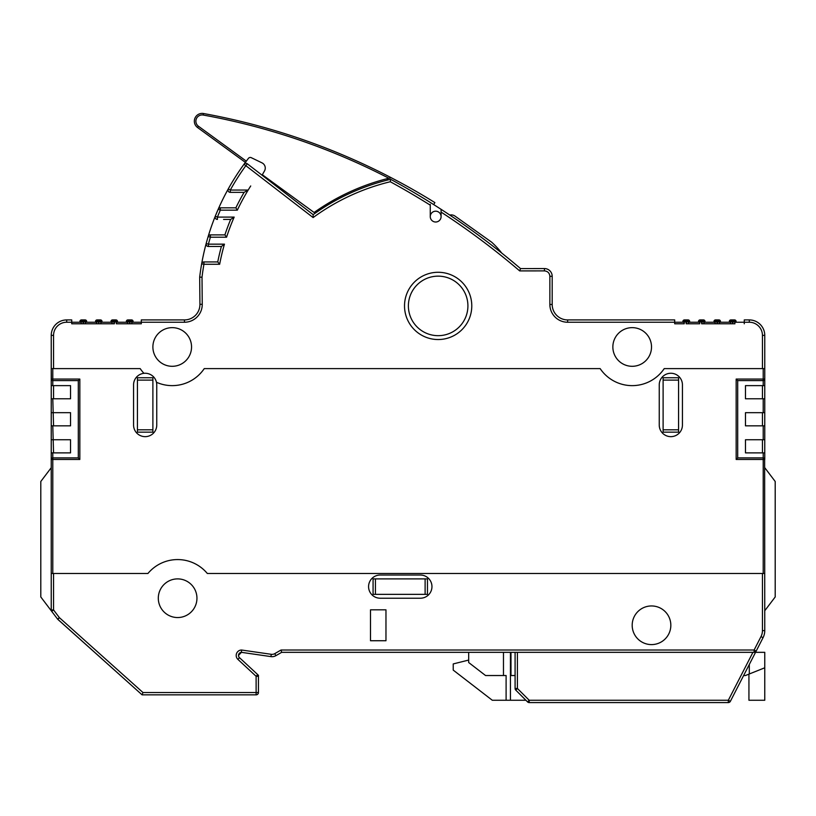 <?xml version="1.0" encoding="UTF-8"?>
<svg xmlns="http://www.w3.org/2000/svg" width="816" height="816" viewBox="0 0 816 816"><rect width="100%" height="100%" fill="white"/><g stroke="black" fill="none" stroke-linecap="round" stroke-linejoin="round"><path stroke-width="1.22" d="M736.165 459.459L737.705 457.909L763.215 457.909A1.55 1.55 0 0 1 764.765 459.459L736.165 459.459L736.165 379.063L763.215 379.063L763.215 368.618L762.44 368.618L764.765 368.618L764.765 335.376A15.463 15.463 0 0 0 749.302 319.923L749.302 319.923A15.463 15.463 0 0 1 764.765 335.376L762.44 335.376A13.138 13.138 0 0 0 749.302 322.238L749.302 319.923L744.274 319.923L749.302 319.923A15.463 15.463 0 0 1 750.414 319.964M214.445 246.483L208.406 246.483A2.315 2.315 -164.7 0 1 206.162 243.556L206.162 243.556A2.315 2.315 -164.7 0 0 206.081 244.157A2.315 2.315 -164.7 0 1 206.162 243.556A2.315 2.315 -164.7 0 0 206.315 245.167A2.315 2.315 -164.7 0 1 206.162 243.556A240.71 240.71 0 0 1 244.004 164.261A2.315 2.315 0 0 1 247.299 163.781L313.15 214.669A219.779 219.779 0 0 1 390.619 179.285A759.941 759.941 0 0 1 520.537 268.586L544.445 268.566A7.732 7.732 0 0 1 545.017 268.586M532.154 270.902L544.445 270.892L544.445 268.566L520.537 268.586L519.68 270.902L532.073 270.902M734.002 320.127A1.55 1.071 -90 0 1 734.543 319.923A1.55 1.55 0 0 1 734.645 319.923A1.55 1.55 -90 0 0 734.543 319.923L733.217 319.923A1.55 1.55 90 0 1 733.227 319.923L734.757 321.575L734.757 323.789L734.93 322.238L744.274 322.238L736.083 322.238L736.083 321.463A1.55 1.55 -90 0 0 734.543 319.923L732.146 319.923A1.55 1.55 -90 0 1 732.146 319.923L730.871 319.923L733.217 319.923L732.829 322.238L734.767 321.463A1.55 1.55 90 0 0 733.217 319.923L730.881 319.923A1.55 1.55 90 0 0 729.331 321.463L729.331 322.238L720.477 322.238L720.477 321.463A1.55 1.55 -90 0 0 718.927 319.923L717.754 319.923A1.55 1.55 90 0 1 717.764 319.923L719.294 321.575L719.294 323.789M202.246 304.307L199.93 304.327A15.463 15.463 0 0 1 184.467 319.923A15.463 15.463 0 0 0 199.93 304.327L199.685 277.114L199.93 304.327A15.463 15.463 0 0 1 184.467 319.923L141.301 319.923L184.467 319.923L141.301 319.923L184.467 319.923L184.467 322.238A17.779 17.779 0 0 0 202.246 304.307L202.011 277.246L199.685 277.114A240.71 240.71 0 0 1 201.654 263.854A2.315 2.315 -170.5 0 1 203.939 261.936L217.75 261.936L219.657 264.262A222.921 222.921 0 0 1 224.451 244.157L208.406 244.157L208.406 246.483L208.406 244.157L206.162 243.556A240.71 240.71 0 0 1 215.261 216.24A2.315 2.315 0 0 0 217.413 219.422A2.315 2.315 -157.7 0 1 215.261 216.24L215.261 216.24A2.315 2.315 0 0 0 215.251 216.271A2.315 2.315 -157.7 0 1 215.261 216.24A240.71 240.71 0 0 1 218.209 209.212A2.315 2.315 -156.6 0 1 218.229 209.182A240.71 240.71 0 0 1 228.266 188.924A2.315 2.315 0 0 0 230.296 192.362A2.315 2.315 -150.8 0 1 228.266 188.924L228.266 188.924A2.315 2.315 0 0 0 228.256 188.945A2.315 2.315 -150.8 0 1 228.266 188.924L228.266 188.924A240.71 240.71 0 0 1 245.381 162.384L197.543 127.51A7.803 7.803 0 0 1 202.705 113.424A7.803 7.803 0 0 0 194.341 121.207A7.803 7.803 0 0 1 203.531 113.526A662.051 662.051 0 0 1 391.15 177.684L388.865 178.235A660.511 660.511 0 0 0 203.255 115.046L203.531 113.526M201.654 263.854A240.71 240.71 0 0 1 206.009 244.127A240.71 240.71 0 0 0 201.654 263.854A2.315 2.315 -170.5 0 1 201.664 263.823A2.315 2.315 -170.5 0 0 201.654 263.854L201.654 263.854A240.71 240.71 0 0 0 199.685 277.114L199.685 277.114A240.71 240.71 0 0 1 201.654 263.854L203.939 264.262L203.939 261.936L203.939 264.262A238.384 238.384 0 0 0 202.011 277.246L199.685 277.114M313.15 214.669A219.779 219.779 0 0 1 388.365 179.836A758.39 758.39 0 0 0 386.519 178.837A758.39 758.39 0 0 1 388.365 179.836A219.779 219.779 0 0 0 313.15 214.669L313.109 217.566A217.464 217.464 0 0 1 390.293 181.744A757.615 757.615 0 0 1 430.267 205.163L430.267 204.377M755.534 652.331L764.765 652.331L755.534 652.331M468.68 652.331L468.68 660.062L453.227 663.928L453.227 670.109L492.303 700.261L506.104 700.261L506.104 675.526L485.551 675.526L468.68 662.51L468.68 652.331L281.663 652.331L275.91 655.656A7.732 7.732 0 0 1 270.943 656.605L267.832 656.156M748.935 700.261L748.935 674.128L745.436 675.526L764.765 667.794L764.765 700.261L748.935 700.261L748.935 674.128M501.707 253.042A84.395 84.395 0 0 0 491.62 242.168L455.083 216.138A6.763 6.763 0 0 0 449.759 215.036A6.763 6.763 0 0 1 451.646 214.904M713.98 322.238L713.98 321.463L713.98 322.238L713.98 321.463L713.98 322.238L713.98 321.463L713.98 322.238L705.004 322.238L705.004 321.463L705.004 322.238M698.506 322.238L698.506 321.463L698.506 322.238L698.506 321.463L698.506 322.238L698.506 321.463L698.506 322.238L689.653 322.238L689.653 321.463A1.55 1.55 -90 0 0 688.102 319.923L686.837 319.923A1.55 1.55 90 0 1 686.848 319.923M689.02 321.463A1.55 0.908 -90 0 0 688.102 319.923A1.55 0.908 -90 0 0 688.102 319.923L684.44 319.923L688.102 319.923A1.55 1.55 0 0 1 688.214 319.923A1.55 1.55 -90 0 0 688.102 319.923L685.756 319.923A1.55 1.55 -90 0 0 684.216 321.463L685.766 320.239L684.44 319.923A1.55 1.55 90 0 0 682.89 321.463L682.89 322.238L682.89 321.463L682.89 322.238L682.89 321.463L682.89 322.238L674.699 322.238L674.699 319.923L567.64 319.923A15.463 15.463 0 0 1 566.528 319.882A15.463 15.463 0 0 0 567.64 319.923L674.699 319.923M141.301 322.238L133.11 322.238L133.11 321.463A1.55 1.55 -90 0 0 131.56 319.923L130.234 320.239L131.784 321.463A1.55 1.55 90 0 0 130.244 319.923L129.846 322.238L131.774 321.575L131.774 323.789L131.947 322.238L141.301 322.238L141.301 323.789L141.301 319.923L141.301 322.238L184.467 322.238M129.152 319.923A1.55 1.55 -90 0 1 129.163 319.923A1.55 1.55 -90 0 0 127.622 321.463L129.173 320.239L127.898 319.923A1.55 1.55 90 0 0 126.347 321.463L126.347 322.238L126.347 321.463L126.347 322.238L117.494 322.238L117.494 321.463L117.494 322.238M110.996 322.238L110.996 321.463L110.996 322.238L110.996 321.463L110.996 322.238L102.02 322.238L102.02 321.463L102.02 322.238M95.523 322.238L95.523 321.463L95.523 322.238L95.523 321.463L95.523 322.238L86.669 322.238L86.669 321.463A1.55 1.55 -90 0 0 85.129 319.923L83.854 319.923A1.55 1.55 90 0 1 83.864 319.923L85.405 321.463A1.55 1.55 90 0 0 83.854 319.923L82.783 319.923A1.55 1.55 -90 0 1 82.783 319.923L85.129 319.923L81.457 319.923L83.854 319.923L82.783 319.923L83.854 319.923L83.467 322.238L85.394 321.575L85.394 323.789L85.568 322.238L96.533 322.238L96.533 323.789M79.917 322.238L79.917 321.463L79.917 322.238L79.917 321.463L79.917 322.238L71.726 322.238L71.726 319.923L66.698 319.923L71.726 319.923M207.325 573.485L762.44 573.485L207.325 573.485A38.648 38.648 0 0 0 147.931 573.485L51.235 573.485L51.235 335.376A15.463 15.463 0 0 1 66.698 319.923L66.698 322.238A13.138 13.138 0 0 0 53.56 335.376L53.56 368.618L140.199 368.618L51.235 368.618L51.235 335.376A15.463 15.463 0 0 1 66.698 319.923A15.463 15.463 0 0 0 51.235 335.376L53.56 335.376M271.493 656.666A7.732 7.732 0 0 1 270.943 656.605L241.414 652.341L238.507 655.421A3.091 3.091 0 0 0 239.496 657.686L257.693 674.587A2.315 2.315 -37.6 0 1 258.437 676.291L258.437 692.529A2.315 2.315 8.4 0 1 256.112 694.844L142.086 694.844L57.701 619.262L40.8 596.965L40.8 481.481L51.235 467.711L40.8 481.481L40.8 596.965L51.704 611.347A2.315 2.315 0 0 1 51.235 609.95L51.235 573.485M196.37 694.844L256.122 694.844L256.122 692.529L142.973 692.529L142.086 694.844L57.569 619.079A2.315 2.315 0 0 1 57.569 619.079A2.315 2.315 0 0 0 57.865 619.405A2.315 2.315 0 0 1 57.844 619.385A2.315 2.315 0 0 0 57.865 619.405A2.315 2.315 0 0 1 57.569 619.079L51.704 611.347A2.315 2.315 0 0 1 51.694 611.327L53.56 609.95L51.235 609.95M635.164 652.331L738.582 652.331M762.44 335.376L762.44 368.618L664.214 368.618A38.648 38.648 0 0 1 600.158 368.618L204.245 368.618A38.648 38.648 0 0 1 156.468 382.276A11.597 11.597 -0 0 0 143.942 373.32A11.597 11.597 180 0 1 146.003 373.289M441.079 216.893A5.416 5.416 0 0 1 435.285 221.993A5.416 5.416 0 0 0 441.089 216.597A5.416 5.416 0 0 0 436.06 211.201M729.331 322.238L729.331 321.463A1.55 1.55 90 0 1 730.881 319.923L733.217 319.923L730.881 319.923L732.156 319.923L732.533 323.789L717.366 323.789L717.764 319.923A1.55 1.55 90 0 1 719.304 321.463L719.763 321.463M744.274 319.923L744.274 322.238L744.274 319.923M86.669 322.238L86.669 321.463A1.55 1.55 0 0 0 85.129 319.923A1.55 1.55 0 0 1 85.231 319.923A1.55 1.55 -90 0 0 85.119 319.923L83.854 319.923M82.783 320.239L83.171 323.789L81.243 323.789L81.243 321.575L82.783 320.239M102.02 321.463A1.55 1.55 0 0 0 100.47 319.923L99.317 319.923A1.55 1.55 90 0 1 100.868 321.463L102.02 321.463A1.55 1.55 -90 0 0 100.47 319.923A1.55 1.55 0 0 1 100.582 319.923A1.55 1.55 -90 0 0 100.47 319.923L98.236 319.923A1.55 1.55 -90 0 0 96.696 321.463L98.246 320.239L97.073 319.923L99.317 319.923A1.55 1.55 90 0 1 99.328 319.923M96.706 323.789L96.706 321.575L98.634 322.238L98.246 319.923L97.073 319.923L99.317 319.923L100.868 321.463M112.547 319.923L114.781 319.923L116.321 321.463A1.55 1.55 90 0 0 114.781 319.923L112.547 319.923A1.55 1.55 90 0 0 110.996 321.463L110.996 321.463A1.55 1.55 90 0 1 112.547 319.923A1.55 1.55 0 0 0 110.996 321.463L112.159 321.463A1.55 1.55 -90 0 1 113.699 319.923L112.547 319.923A1.55 1.55 0 0 0 110.996 321.463A1.55 1.55 0 0 1 112.547 319.923L115.943 319.923L114.781 319.923L114.383 322.238L116.321 321.575L116.321 323.789L116.484 322.238L127.459 322.238L127.459 323.789M112.159 321.463L113.699 319.923L114.781 319.923M131.672 319.923A1.55 1.55 0 0 0 131.56 319.923A1.55 1.55 0 0 1 131.672 319.923A1.55 1.55 -90 0 0 131.56 319.923L127.898 319.923A1.55 1.55 90 0 0 126.347 321.463L126.347 322.238M684.226 323.789L674.699 323.789L674.699 322.238L684.053 322.238L684.226 323.789L684.226 321.575L686.154 322.238L685.756 319.923L686.837 319.923L688.378 321.575L688.378 323.789M688.541 323.789L688.541 322.238L699.516 322.238L699.679 323.789L699.679 321.575L701.617 322.238L701.219 319.923L702.301 319.923A1.55 1.55 90 0 1 703.841 321.463L705.004 321.463A1.55 1.55 -90 0 0 703.453 319.923A1.55 1.55 0 0 1 703.555 319.923A1.55 1.55 -90 0 0 703.453 319.923L701.219 319.923A1.55 1.55 -90 0 0 699.679 321.463L701.23 320.239L700.057 319.923L703.453 319.923L702.29 320.239L703.841 321.575L703.841 323.789M718.682 320.229L718.927 319.923A1.55 1.55 0 0 1 719.039 319.923A1.55 1.55 -90 0 0 718.927 319.923L715.53 319.923L718.927 319.923L715.53 319.923L717.754 319.923L715.53 319.923L716.693 319.923L717.08 323.789L701.903 323.789L702.301 319.923L701.219 319.923M716.672 319.923A1.55 1.55 -90 0 1 716.683 319.923L717.764 319.923M700.057 319.923A1.55 1.55 0 0 0 698.506 321.463A1.55 1.55 0 0 1 700.057 319.923L701.23 319.923L700.057 319.923A1.55 1.55 90 0 0 698.506 321.463L698.506 321.463A1.55 1.55 90 0 1 700.057 319.923A1.55 1.55 0 0 0 698.506 321.463L699.679 321.463M51.235 467.711L51.235 459.459A1.55 1.55 0 0 1 52.785 457.909L78.295 457.909L78.295 380.603L52.785 380.603A1.55 1.55 0 0 1 51.235 379.063L51.235 412.682L51.235 398.769L70.543 398.769L70.543 395.179M70.543 419.261L70.543 422.239M70.543 446.311L70.543 449.3M51.235 425.83L51.235 439.742L51.235 412.682L70.543 412.682L70.543 425.83L51.235 425.83M764.765 368.618L764.765 379.083A1.55 1.55 0 0 1 763.215 380.603L737.705 380.603L737.705 457.909M764.633 458.837L764.765 630.625A15.463 15.463 0 0 1 763.052 637.684L756.187 651.076L754.117 650.015L754.117 652.331A2.315 2.315 0 0 0 756.187 651.076L730.381 701.321A2.315 2.315 27.2 0 1 728.321 702.576L529.196 702.576L529.196 700.261L527.554 701.903A2.315 2.315 135 0 0 529.023 702.576A2.315 2.315 0 0 1 527.554 701.903L525.912 700.261L527.554 701.903L525.912 700.261L506.104 700.261M228.256 188.945A2.315 2.315 -150.8 0 1 228.266 188.924L228.266 188.924A240.71 240.71 0 0 1 244.004 164.261A2.315 2.315 0 0 1 244.025 164.23A2.315 2.315 0 0 0 244.004 164.261A240.71 240.71 0 0 1 245.381 162.384A240.71 240.71 0 0 1 246.31 161.15L245.381 162.384M206.081 244.157A2.315 2.315 -164.7 0 1 206.162 243.556A240.71 240.71 0 0 1 208.162 236.538A2.315 2.315 -163.6 0 1 208.172 236.507A2.315 2.315 -163.6 0 0 208.162 236.538A2.315 2.315 -163.6 0 1 210.385 234.886L224.9 234.886A225.247 225.247 0 0 1 230.663 219.422L223.564 219.422M203.255 115.046A6.253 6.253 0 0 0 198.461 126.256L246.31 161.15A240.71 240.71 0 0 1 248.441 158.345A2.315 2.315 0 0 1 251.277 157.682L261.977 162.853A5.794 5.794 0 0 1 264.506 170.942L262.803 173.92A7.732 7.732 0 0 1 262.293 174.716L314.099 212.486A221.32 221.32 0 0 1 388.865 178.235M197.543 127.51A7.803 7.803 0 0 1 194.341 121.207A7.803 7.803 0 0 0 197.543 127.51L198.461 126.256M400.156 182.458L390.65 177.419M248.441 158.345A2.315 2.315 0 0 1 251.277 157.682L261.977 162.853M261.967 175.124A7.732 7.732 0 0 0 262.293 174.716L314.099 212.486M391.15 177.684A662.051 662.051 0 0 1 434.877 202.592L433.724 204.602M388.997 178.204A221.32 221.32 0 0 1 390.221 177.908M755.269 652.025L754.117 652.331A2.315 2.315 0 0 0 756.187 651.076L754.117 652.331L281.663 652.331L281.041 650.015L274.757 653.647L275.91 655.656A7.732 7.732 0 0 1 270.943 656.605L241.414 652.341L241.546 650.015A5.416 5.416 0 0 0 237.915 659.389L256.112 676.291L257.693 674.587M388.671 652.331L400.268 652.331M644.181 652.331L656.013 652.331M529.023 702.576A2.315 2.315 135 0 1 527.554 701.903A2.315 2.315 0 0 0 529.196 702.576A2.315 2.315 135 0 1 527.554 701.903L515.773 690.122A2.315 2.315 135 0 1 515.09 688.48L515.09 652.331L515.09 675.526L510.989 675.526L510.989 652.331M527.554 701.903L525.912 700.261M517.405 652.331L517.405 688.48L515.773 690.122A2.315 2.315 0 0 1 515.09 688.48L517.405 688.48L529.196 700.261L728.321 700.261L728.321 702.576L679.014 702.576M623.312 702.576L573.923 702.576M736.165 379.063L737.705 380.603M78.295 380.603L79.835 379.063L79.835 459.459L51.235 459.459L51.367 458.847M78.295 457.909L79.835 459.459M549.862 276.298L552.187 276.298A7.732 7.732 0 0 0 544.445 268.566A7.732 7.732 0 0 1 552.187 276.298L552.187 304.46A15.463 15.463 0 0 0 567.65 319.923L567.65 322.238A17.779 17.779 0 0 1 549.862 304.46L549.862 276.298C549.535 273.013 547.74 271.208 544.466 270.892L520.537 270.902M215.251 216.271A2.315 2.315 -157.7 0 1 215.261 216.24L215.261 216.24A240.71 240.71 0 0 1 218.209 209.212A2.315 2.315 -156.6 0 1 220.34 207.825L235.865 207.825A225.247 225.247 0 0 1 244.096 192.362L230.296 192.362L230.296 190.046L228.266 188.924M258.437 675.281L258.437 684.91M258.437 676.291L256.112 676.291L256.122 692.529L258.437 692.529L258.437 684.522M241.485 650.954L241.546 650.015L271.269 654.31A5.416 5.416 0 0 0 274.757 653.647M133.11 322.238L133.11 321.463A1.55 1.55 0 0 0 131.56 319.923L129.163 319.923L129.56 323.789L116.321 323.789M206.05 244.137L206.326 245.188M734.767 321.463L736.083 321.463L736.083 322.238L736.083 321.463A1.55 1.55 0 0 0 734.543 319.923L732.146 319.923L730.606 321.575L732.829 322.238L732.829 323.789L734.757 323.789M238.741 192.362L244.096 192.362L248.176 190.046A222.921 222.921 0 0 1 250.716 185.966M430.267 216.597A5.416 5.416 0 0 0 435.673 222.013A5.416 5.416 0 0 0 441.089 216.597L441.089 212.089L441.089 216.597A5.416 5.416 0 0 0 435.673 211.191A5.416 5.416 0 0 0 430.267 216.597L430.267 205.163M764.765 379.063L764.765 385.631L764.765 379.063L763.215 379.063L763.215 385.631L764.765 385.631L764.765 412.682L764.765 398.769L745.467 398.769L745.467 385.631L745.467 398.769L762.44 398.769L762.44 385.631M764.765 610.735L775.2 596.965L775.2 481.481L764.765 467.711M734.543 319.923L733.217 319.923M704.004 323.789L704.004 322.238L714.979 322.238L715.142 323.789L715.142 321.575L716.683 319.923A1.55 1.55 -90 0 0 715.142 321.463L717.08 322.238L720.477 321.463A1.55 1.55 0 0 0 718.927 319.923M701.903 322.238L703.841 321.463M705.004 321.463A1.55 1.55 0 0 0 703.453 319.923L702.301 319.923M699.679 323.789L686.44 323.789L686.837 319.923A1.55 1.55 90 0 1 688.378 321.463L686.154 322.238L686.154 323.789M682.89 322.238L682.89 321.463A1.55 1.55 90 0 1 684.44 319.923L685.756 319.923M689.653 322.238L689.653 321.463A1.55 1.55 0 0 0 688.102 319.923L686.837 319.923M51.367 379.675L51.235 368.618M51.235 452.88L51.235 439.742L70.543 439.742L70.543 452.88L51.235 452.88L52.785 452.88L52.785 457.909L51.928 458.164M380.174 575.025L420.373 575.025A11.597 11.597 0 0 1 431.96 586.622A11.597 11.597 0 0 1 420.373 598.22L380.174 598.22A11.597 11.597 0 0 1 368.577 586.622A11.597 11.597 0 0 1 380.174 575.025M373.075 594.354L373.075 578.891L427.462 578.891L427.462 594.354L373.075 594.354M375.431 578.891L375.431 594.354M425.116 578.891L425.116 594.354M238.507 655.421A3.091 3.091 0 0 1 241.414 652.341A3.091 3.091 0 0 0 239.496 657.686L237.915 659.389M57.589 619.099A2.315 2.315 0 0 1 57.569 619.079L59.415 617.681L53.56 609.95L53.56 573.485L52.785 573.485L52.785 457.909M764.765 573.485L762.44 573.485L762.44 630.625L764.765 630.625A15.463 15.463 0 0 1 763.052 637.684L760.991 636.623L754.117 650.015L281.041 650.015M127.622 323.789L127.622 321.575L129.846 322.238L129.846 323.789L131.774 323.789M131.784 321.463L133.11 321.463A1.55 1.55 0 0 0 131.56 319.923L130.244 319.923M113.699 319.923L114.097 323.789L98.92 323.789L100.858 323.789L100.858 321.575L98.92 322.238L99.317 319.923L100.47 319.923M112.159 323.789L112.159 321.575L114.383 322.238L114.383 323.789M82.783 319.923A1.55 1.55 -90 0 0 81.233 321.463L83.467 322.238L83.467 323.789L85.394 323.789M519.68 270.902A757.615 757.615 0 0 0 441.089 212.089L441.089 209.324M764.765 459.459L764.765 452.88L764.765 459.459M764.765 412.682L762.44 412.682L762.44 425.83L745.467 425.83L745.467 412.682L745.467 425.83L764.765 425.83L764.765 439.742L764.765 425.83L763.215 425.83L764.765 425.83L764.765 412.682L763.215 412.682L763.215 398.769M764.765 452.88L745.467 452.88L745.467 439.742L745.467 452.88L764.765 452.88L764.765 439.742L763.215 439.742L763.215 425.83M745.467 439.742L763.215 439.742M745.467 412.682L763.215 412.682M763.215 385.631L745.467 385.631M762.44 452.88L762.44 439.742L764.765 439.742M133.61 426.013A11.597 11.597 180 0 1 133.569 425.054L133.569 384.856A11.597 11.597 0 0 1 143.942 373.32A38.648 38.648 0 0 1 140.199 368.618M51.235 385.631L51.235 379.063A1.55 1.55 0 0 1 51.235 379.063L52.785 379.063L52.785 385.631L51.235 385.631L53.56 385.631L53.56 398.769M53.56 452.88L52.785 425.83M53.56 425.83L52.785 398.769M70.543 392.2L70.533 398.769L70.543 385.631L52.785 385.631M224.451 244.157L221.391 246.483A225.247 225.247 0 0 0 217.75 261.936L203.939 261.936M208.406 244.157A238.384 238.384 0 0 1 210.385 237.201L226.573 237.201L224.9 234.886L210.385 234.886L210.385 237.201L208.162 236.538M226.573 237.201A222.921 222.921 0 0 1 234.172 217.107L230.663 219.422M217.413 219.422L217.413 217.107A238.384 238.384 0 0 1 220.34 210.151L237.334 210.151L235.865 207.825L220.34 207.825L220.34 210.151L218.209 209.212A2.315 2.315 -156.6 0 1 218.229 209.182L215.261 216.24L218.209 209.212M208.406 246.483L221.391 246.483M236.681 192.362L244.096 192.362M390.619 179.285L390.293 181.744M730.881 319.923A1.55 1.55 0 0 0 729.331 321.463A1.55 1.55 0 0 1 730.871 319.923A1.55 1.55 0 0 0 729.331 321.463L730.595 321.463A1.55 1.55 -90 0 1 732.146 319.923M730.595 321.463L730.606 323.789L732.533 323.789M715.142 323.789L717.08 323.789M612.857 346.973A19.329 19.329 0 0 0 632.186 366.302A19.329 19.329 0 0 0 651.515 346.973A19.329 19.329 0 0 0 632.186 327.644A19.329 19.329 0 0 0 612.857 346.973M674.699 323.789L674.699 322.238L567.64 322.238M734.93 323.789L732.829 323.789M744.274 323.789L744.274 322.238L749.302 322.238M719.467 323.789L719.467 322.238L730.432 322.238L730.606 323.789M724.516 323.789L730.432 323.789M709.063 323.789L714.979 323.789M693.6 323.789L699.516 323.789M81.07 323.789L71.726 323.789L71.726 322.238L81.07 322.238L81.243 323.789M71.726 323.789L83.171 323.789M129.846 323.789L141.301 323.789M116.484 323.789L122.4 323.789M100.858 323.789L101.021 322.238L111.996 322.238L111.996 323.789M101.021 323.789L106.937 323.789M85.568 323.789L91.474 323.789M83.467 323.789L98.634 323.789L98.634 322.238L98.92 323.789M152.888 346.973A19.329 19.329 0 0 0 172.217 366.302A19.329 19.329 0 0 0 191.546 346.973A19.329 19.329 0 0 0 172.217 327.644A19.329 19.329 0 0 0 152.888 346.973M133.569 384.856A11.597 11.597 180 0 1 145.166 373.259A11.597 11.597 180 0 1 156.754 384.856A11.597 11.597 -0 0 0 156.468 382.276M156.754 425.054L156.754 384.856L156.754 425.054A11.597 11.597 -0 0 1 145.166 436.652A11.597 11.597 -0 0 1 133.569 425.054M152.888 377.757L137.435 377.757L137.435 432.154L152.888 432.154L152.888 377.757M137.435 429.797L152.888 429.797M137.435 380.113L152.888 380.113M408.388 305.908A29.764 29.764 0 0 0 438.151 335.672A29.764 29.764 0 0 0 467.915 305.908A29.764 29.764 0 0 0 438.151 276.145A29.764 29.764 0 0 0 408.388 305.908A29.764 29.764 0 0 0 438.151 335.672A29.764 29.764 0 0 0 467.915 305.908M158.304 598.22A19.329 19.329 0 0 0 177.633 617.549A19.329 19.329 0 0 0 196.952 598.22A19.329 19.329 0 0 0 177.633 578.891A19.329 19.329 0 0 0 158.304 598.22M370.505 609.817L370.505 640.733L385.968 640.733L385.968 609.817L370.505 609.817L370.505 640.733M670.834 625.27A19.329 19.329 0 0 0 651.515 605.951A19.329 19.329 0 0 0 632.186 625.27A19.329 19.329 0 0 0 651.515 644.599A19.329 19.329 0 0 0 670.834 625.27M728.321 702.576A2.315 2.315 0 0 0 730.381 701.321L728.321 700.261L752.933 652.331M271.269 654.31L270.943 656.605L241.597 652.351M659.246 384.856L659.246 425.054A11.597 11.597 0 0 0 670.834 436.652A11.597 11.597 0 0 0 682.431 425.054L682.431 384.856A11.597 11.597 0 0 0 670.834 373.259A11.597 11.597 0 0 0 659.246 384.856M678.565 432.154L663.112 432.154L663.112 377.757L678.565 377.757L678.565 432.154M663.112 429.797L678.565 429.797M663.112 380.113L678.565 380.113M743.631 675.526L745.436 675.526L743.631 675.526M760.849 669.365L760.114 669.65M764.765 667.794L764.765 652.331M468.68 660.062L453.227 663.928L453.227 670.109L492.303 700.261M503.472 652.331L503.472 675.526M661.949 652.331L710.654 652.331M422.912 335.886L424.289 336.549M95.523 321.463A1.55 1.55 0 0 1 97.073 319.923A1.55 1.55 0 0 0 95.523 321.463L95.523 321.463A1.55 1.55 90 0 1 97.073 319.923A1.55 1.55 90 0 0 95.523 321.463L96.696 321.463M79.917 321.463A1.55 1.55 0 0 1 81.457 319.923A1.55 1.55 0 0 0 79.917 321.463L79.917 321.463A1.55 1.55 90 0 1 81.457 319.923A1.55 1.55 90 0 0 79.917 321.463L81.233 321.463M715.53 319.923A1.55 1.55 0 0 0 713.98 321.463A1.55 1.55 0 0 1 715.53 319.923A1.55 1.55 0 0 0 713.98 321.463L713.98 321.463A1.55 1.55 90 0 1 715.53 319.923A1.55 1.55 90 0 0 713.98 321.463L715.142 321.463M684.216 321.463L683.318 321.463M117.494 321.463L117.494 321.463A1.55 1.55 0 0 0 115.943 319.923A1.55 1.55 0 0 1 116.056 319.923A1.55 1.55 -90 0 0 115.943 319.923A1.55 1.55 -90 0 1 117.494 321.463L116.321 321.463M244.004 164.261L313.109 217.566M57.865 619.405L59.415 617.681L142.973 692.529M763.215 573.485L763.215 452.88M52.785 368.618L52.785 379.063L79.835 379.063M234.172 217.107L217.413 217.107L215.261 216.24M247.299 163.781L245.881 165.617A238.384 238.384 0 0 0 230.296 190.046L248.176 190.046A222.921 222.921 0 0 0 237.334 210.151M549.862 304.46L552.187 304.46A15.463 15.463 0 0 0 567.65 319.923M732.829 319.923L732.829 321.463M219.657 264.262L203.939 264.262M404.522 305.908A33.629 33.629 0 0 0 438.151 339.538A33.629 33.629 0 0 0 471.781 305.908A33.629 33.629 0 0 0 438.151 272.279A33.629 33.629 0 0 0 404.522 305.908M715.153 321.463L714.571 321.463M71.726 322.238L66.698 322.238M701.617 322.238L701.617 323.789M689.653 321.463L688.378 321.463M127.622 321.463L126.347 321.463A1.55 1.55 0 0 1 127.898 319.923A1.55 1.55 0 0 0 126.347 321.463A1.55 1.55 0 0 1 127.898 319.923M86.669 321.463L85.405 321.463M762.44 630.625A13.138 13.138 0 0 1 760.991 636.623M510.428 652.331L510.428 700.261M525.065 700.261L525.065 699.414M749.302 664.469L749.302 673.975M684.44 319.923A1.55 1.55 0 0 0 682.89 321.463A1.55 1.55 0 0 1 684.44 319.923M256.122 694.844A2.315 2.315 0 0 0 258.437 692.529"/></g></svg>
